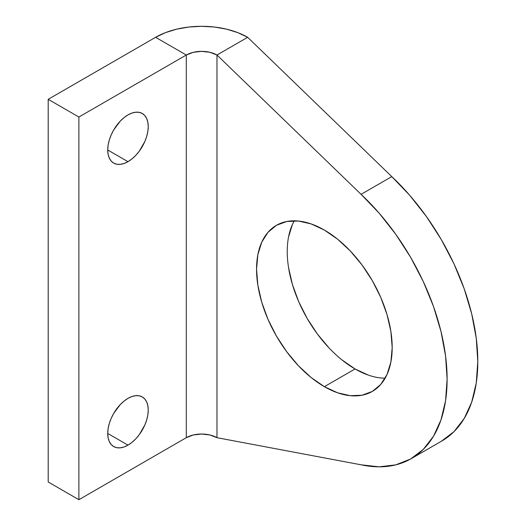 <?xml version="1.0" encoding="UTF-8"?>
<svg xmlns="http://www.w3.org/2000/svg" width="526" height="526" viewBox="0 0 526 526"><rect width="100%" height="100%" fill="white"/><g stroke="black" fill="none" stroke-linecap="round" stroke-linejoin="round"><path stroke-width="0.79" d="M127.982 398.366A28.641 16.536 -60 0 1 142.303 396.946A28.641 16.536 -60 0 1 146.695 419.893A28.641 16.536 -60 0 1 127.982 445.134L107.731 433.444L108.119 437.777L109.276 441.498L111.144 444.463L113.662 446.554L116.733 447.692L120.237 447.83L124.031 446.968L127.982 445.134L131.934 442.405L135.734 438.881L139.239 434.7L144.821 425.021L146.695 419.893L147.845 414.843L148.24 410.056L147.845 405.717L146.695 401.995L144.821 399.037L142.303 396.946L139.239 395.808L135.734 395.67L131.934 396.532L127.982 398.366L124.031 401.095L120.237 404.619L113.662 413.482L111.144 418.479L109.276 423.601L108.119 428.657L107.731 433.444L127.982 445.134A28.641 16.536 -60 0 1 113.662 446.554A28.641 16.536 -60 0 1 109.276 423.601A28.641 16.536 -60 0 1 127.982 398.366M127.982 114.905A28.641 16.536 -60 0 1 142.303 113.484A28.641 16.536 -60 0 1 146.695 136.438A28.641 16.536 -60 0 1 127.982 161.673L107.731 149.982L108.119 154.322L109.276 158.043L111.144 161.002L113.662 163.093L116.733 164.23L120.237 164.368L124.031 163.507L127.982 161.673L131.934 158.944L135.734 155.42L139.239 151.238L144.821 141.56L146.695 136.438L147.845 131.382L148.24 126.595L147.845 122.262L146.695 118.541L144.821 115.575L142.303 113.484L139.239 112.347L135.734 112.209L131.934 113.07L127.982 114.905L124.031 117.633L120.237 121.158L113.662 130.021L111.144 135.018L109.276 140.14L108.119 145.196L107.731 149.982L127.982 161.673A28.641 16.536 -60 0 1 113.662 163.093A28.641 16.536 -60 0 1 109.276 140.14A28.641 16.536 -60 0 1 127.982 114.905M294.284 220.815A95.903 55.368 -120 0 0 355.057 368.956L324.371 386.669A95.903 55.368 60 0 1 261.718 302.161A95.903 55.368 60 0 1 276.42 225.312A95.903 55.368 60 0 1 324.371 230.059L311.142 223.925L298.42 221.038L286.696 221.505L276.42 225.312L267.984 232.308L261.718 242.223L257.858 254.689L256.556 269.213L257.858 285.243L261.718 302.161L267.984 319.315L276.42 336.048L286.696 351.723L298.42 365.728L311.142 377.53L324.371 386.669L337.6 392.804L350.323 395.69L362.046 395.223L372.323 391.423L380.758 384.421L387.024 374.505L390.884 362.039L392.186 347.515L390.884 331.485L387.024 314.568L380.758 297.414L372.323 280.68L362.046 265.005L350.323 251.001L337.6 239.198L324.371 230.059A95.903 55.368 60 0 1 387.024 314.568A95.903 55.368 60 0 1 372.323 391.423A95.903 55.368 60 0 1 324.371 386.669L355.057 368.956L368.285 375.091M411.161 458.692L441.847 440.979A173.58 100.216 -120 0 0 391.778 176.611L361.092 194.331L379.101 213.109L395.743 234.267L410.602 257.286L423.298 281.581L433.516 306.546L441.005 331.558L445.575 355.99L447.113 379.226L445.575 400.694L441.005 419.847L433.516 436.212L423.298 449.375L410.602 459.014L395.743 464.879L379.101 466.825L361.092 464.806L216.975 437.691L216.975 55.026L361.092 194.331A173.58 100.216 60 0 1 411.161 458.692A173.58 100.216 60 0 1 361.092 464.806L216.975 437.691L209.933 434.976L201.629 434.022L193.325 434.976L186.289 437.691L78.887 499.7L48.201 481.987L48.201 99.315L155.604 37.307L186.289 55.026L193.325 52.311L201.629 51.357L209.933 52.311L216.975 55.026L247.661 37.307L391.778 176.611L409.787 195.389L426.428 216.554L441.288 239.573L453.984 263.868L464.202 288.833L471.69 313.844L476.26 338.271L477.799 361.513L476.26 382.981L471.69 402.134L464.202 418.499L453.984 431.662L441.288 441.294M292.403 224.51L288.544 236.97M288.544 267.524L292.403 284.441L298.669 301.602L307.105 318.335L317.382 334.003L329.105 348.008M341.828 359.81L355.057 368.956A95.903 55.368 -120 0 0 385.144 378.194M247.661 37.307L237.791 32.632L226.542 29.16L214.325 27.023L201.629 26.3L188.933 27.023L176.716 29.16L165.466 32.632L155.604 37.307A65.093 37.583 180 0 1 247.661 37.307L216.975 55.026L216.975 437.691A21.697 12.525 0 0 0 186.289 437.691L78.887 499.7L78.887 117.028L48.201 99.315L48.201 481.987L78.887 499.7L78.887 117.028L186.289 55.026L186.289 437.691L186.289 55.026A21.697 12.525 180 0 1 216.975 55.026L361.092 194.331L391.778 176.611L247.661 37.307M78.887 117.028L186.289 55.026L155.604 37.307L48.201 99.315L78.887 117.028"/></g></svg>

